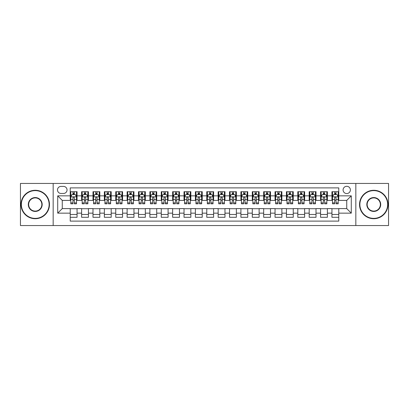 <?xml version="1.0" encoding="UTF-8"?>
<svg xmlns="http://www.w3.org/2000/svg" width="409" height="409" viewBox="0 0 409 409"><rect width="100%" height="100%" fill="white"/><g stroke="black" fill="none" stroke-linecap="round" stroke-linejoin="round"><path stroke-width="0.61" d="M346.735 186.294A3.64 3.64 0 0 0 343.095 189.934A3.64 3.64 0 0 0 346.735 193.575A3.64 3.64 0 0 0 350.375 189.934A3.64 3.64 0 0 0 346.735 186.294M355.835 225.548L388.55 225.548L388.55 183.452L355.835 183.452L355.835 225.548L53.165 225.548L53.165 183.452L20.45 183.452L20.45 225.548L53.165 225.548M338.77 191.698L331.939 191.698L331.939 195.855L327.389 195.855L327.389 200.405L331.939 200.405L331.939 195.855M327.389 195.855L327.389 191.698L320.564 191.698L320.564 195.855L316.009 195.855L316.009 200.405L320.564 200.405L320.564 195.855M316.009 195.855L316.009 191.698L309.184 191.698L309.184 195.855L304.633 195.855L304.633 200.405L309.184 200.405L309.184 195.855M304.633 195.855L304.633 191.698L297.803 191.698L297.803 195.855L293.253 195.855L293.253 200.405L297.803 200.405L297.803 195.855M293.253 195.855L293.253 191.698L286.428 191.698L286.428 195.855L281.873 195.855L281.873 200.405L286.428 200.405L286.428 195.855M281.873 195.855L281.873 191.698L275.047 191.698L275.047 195.855L270.497 195.855L270.497 200.405L275.047 200.405L275.047 195.855M270.497 195.855L270.497 191.698L263.667 191.698L263.667 195.855L259.117 195.855L259.117 200.405L263.667 200.405L263.667 195.855M259.117 195.855L259.117 191.698L252.292 191.698L252.292 195.855L247.736 195.855L247.736 200.405L252.292 200.405L252.292 195.855M247.736 195.855L247.736 191.698L240.911 191.698L240.911 195.855L236.361 195.855L236.361 200.405L240.911 200.405L240.911 195.855M236.361 195.855L236.361 191.698L229.531 191.698L229.531 195.855L224.981 195.855L224.981 200.405L229.531 200.405L229.531 195.855M224.981 195.855L224.981 191.698L218.155 191.698L218.155 195.855L213.605 195.855L213.605 200.405L218.155 200.405L218.155 195.855M213.605 195.855L213.605 191.698L206.775 191.698L206.775 195.855L202.225 195.855L202.225 200.405L206.775 200.405L206.775 195.855M202.225 195.855L202.225 191.698L195.395 191.698L195.395 195.855L190.845 195.855L190.845 200.405L195.395 200.405L195.395 195.855M190.845 195.855L190.845 191.698L184.019 191.698L184.019 195.855L179.469 195.855L179.469 200.405L184.019 200.405L184.019 195.855M179.469 195.855L179.469 191.698L172.639 191.698L172.639 195.855L168.089 195.855L168.089 200.405L172.639 200.405L172.639 195.855M168.089 195.855L168.089 191.698L161.264 191.698L161.264 195.855L156.708 195.855L156.708 200.405L161.264 200.405L161.264 195.855M156.708 195.855L156.708 191.698L149.883 191.698L149.883 195.855L145.333 195.855L145.333 200.405L149.883 200.405L149.883 195.855M145.333 195.855L145.333 191.698L138.503 191.698L138.503 195.855L133.953 195.855L133.953 200.405L138.503 200.405L138.503 195.855M133.953 195.855L133.953 191.698L127.127 191.698L127.127 195.855L122.572 195.855L122.572 200.405L127.127 200.405L127.127 195.855M122.572 195.855L122.572 191.698L115.747 191.698L115.747 195.855L111.197 195.855L111.197 200.405L115.747 200.405L115.747 195.855M111.197 195.855L111.197 191.698L104.367 191.698L104.367 195.855L99.816 195.855L99.816 200.405L104.367 200.405L104.367 195.855M99.816 195.855L99.816 191.698L92.991 191.698L92.991 195.855L88.436 195.855L88.436 200.405L92.991 200.405L92.991 195.855M88.436 195.855L88.436 191.698L81.611 191.698L81.611 200.405L77.061 200.405L77.061 191.698L70.23 191.698M70.23 217.302L77.061 217.302L77.061 208.595L81.611 208.595L81.611 217.302L88.436 217.302L88.436 208.595L92.991 208.595L92.991 213.145L88.436 213.145M92.991 213.145L92.991 217.302L99.816 217.302L99.816 208.595L104.367 208.595L104.367 213.145L99.816 213.145M104.367 213.145L104.367 217.302L111.197 217.302L111.197 208.595L115.747 208.595L115.747 213.145L111.197 213.145M115.747 213.145L115.747 217.302L122.572 217.302L122.572 208.595L127.127 208.595L127.127 213.145L122.572 213.145M127.127 213.145L127.127 217.302L133.953 217.302L133.953 208.595L138.503 208.595L138.503 213.145L133.953 213.145M138.503 213.145L138.503 217.302L145.333 217.302L145.333 208.595L149.883 208.595L149.883 213.145L145.333 213.145M149.883 213.145L149.883 217.302L156.708 217.302L156.708 208.595L161.264 208.595L161.264 213.145L156.708 213.145M161.264 213.145L161.264 217.302L168.089 217.302L168.089 208.595L172.639 208.595L172.639 213.145L168.089 213.145M172.639 213.145L172.639 217.302L179.469 217.302L179.469 208.595L184.019 208.595L184.019 213.145L179.469 213.145M184.019 213.145L184.019 217.302L190.845 217.302L190.845 208.595L195.395 208.595L195.395 213.145L190.845 213.145M195.395 213.145L195.395 217.302L202.225 217.302L202.225 208.595L206.775 208.595L206.775 213.145L202.225 213.145M206.775 213.145L206.775 217.302L213.605 217.302L213.605 208.595L218.155 208.595L218.155 213.145L213.605 213.145M218.155 213.145L218.155 217.302L224.981 217.302L224.981 208.595L229.531 208.595L229.531 213.145L224.981 213.145M229.531 213.145L229.531 217.302L236.361 217.302L236.361 208.595L240.911 208.595L240.911 213.145L236.361 213.145M240.911 213.145L240.911 217.302L247.736 217.302L247.736 208.595L252.292 208.595L252.292 213.145L247.736 213.145M252.292 213.145L252.292 217.302L259.117 217.302L259.117 208.595L263.667 208.595L263.667 213.145L259.117 213.145M263.667 213.145L263.667 217.302L270.497 217.302L270.497 208.595L275.047 208.595L275.047 213.145L270.497 213.145M275.047 213.145L275.047 217.302L281.873 217.302L281.873 208.595L286.428 208.595L286.428 213.145L281.873 213.145M286.428 213.145L286.428 217.302L293.253 217.302L293.253 208.595L297.803 208.595L297.803 213.145L293.253 213.145M297.803 213.145L297.803 217.302L304.633 217.302L304.633 208.595L309.184 208.595L309.184 213.145L304.633 213.145M309.184 213.145L309.184 217.302L316.009 217.302L316.009 208.595L320.564 208.595L320.564 213.145L316.009 213.145M320.564 213.145L320.564 217.302L327.389 217.302L327.389 208.595L331.939 208.595L331.939 213.145L327.389 213.145M61.013 193.462L63.518 193.462A3.528 3.528 0 0 0 67.045 189.934A3.528 3.528 0 0 0 63.518 186.407L61.013 186.407A3.528 3.528 0 0 0 57.49 189.934A3.528 3.528 0 0 0 61.013 193.462M355.835 183.452L53.165 183.452M338.77 195.855L338.77 187.889L70.23 187.889L70.23 200.405L62.265 200.405L62.265 208.595L70.23 208.595L70.23 221.111L338.77 221.111L338.77 208.595L346.735 208.595L346.735 200.405L338.77 200.405L338.77 195.855L351.285 195.855L351.285 213.145L338.77 213.145M70.23 213.145L57.715 213.145L57.715 195.855L70.23 195.855M331.939 213.145L331.939 217.302L338.77 217.302M70.23 194.546L70.803 194.546M72.96 194.546L74.326 194.546M76.488 194.546L77.061 194.546M70.23 200.292L70.803 200.292M72.96 200.292L74.326 200.292M76.488 200.292L77.061 200.292M70.23 208.708L77.061 208.708M70.23 214.454L77.061 214.454M81.611 200.292L82.178 200.292M84.341 200.292L85.706 200.292M87.869 200.292L88.436 200.292M81.611 194.546L82.178 194.546M84.341 194.546L85.706 194.546M87.869 194.546L88.436 194.546M81.611 208.708L88.436 208.708M81.611 214.454L88.436 214.454M92.991 208.708L99.816 208.708M92.991 214.454L99.816 214.454M92.991 194.546L93.559 194.546M95.721 194.546L97.086 194.546M99.249 194.546L99.816 194.546M92.991 200.292L93.559 200.292M95.721 200.292L97.086 200.292M99.249 200.292L99.816 200.292M104.367 208.708L111.197 208.708M104.367 214.454L111.197 214.454M104.367 194.546L104.939 194.546M107.097 194.546L108.462 194.546M110.624 194.546L111.197 194.546M104.367 200.292L104.939 200.292M107.097 200.292L108.462 200.292M110.624 200.292L111.197 200.292M115.747 208.708L122.572 208.708M115.747 214.454L122.572 214.454M115.747 194.546L116.314 194.546M118.477 194.546L119.842 194.546M122.005 194.546L122.572 194.546M115.747 200.292L116.314 200.292M118.477 200.292L119.842 200.292M122.005 200.292L122.572 200.292M127.127 208.708L133.953 208.708M127.127 214.454L133.953 214.454M127.127 194.546L127.695 194.546M129.857 194.546L131.223 194.546M133.385 194.546L133.953 194.546M127.127 200.292L127.695 200.292M129.857 200.292L131.223 200.292M133.385 200.292L133.953 200.292M138.503 208.708L145.333 208.708M138.503 214.454L145.333 214.454M138.503 194.546L139.07 194.546M141.233 194.546L142.598 194.546M144.76 194.546L145.333 194.546M138.503 200.292L139.07 200.292M141.233 200.292L142.598 200.292M144.76 200.292L145.333 200.292M149.883 208.708L156.708 208.708M149.883 214.454L156.708 214.454M149.883 194.546L150.451 194.546M152.613 194.546L153.978 194.546M156.141 194.546L156.708 194.546M149.883 200.292L150.451 200.292M152.613 200.292L153.978 200.292M156.141 200.292L156.708 200.292M161.264 208.708L168.089 208.708M161.264 214.454L168.089 214.454M161.264 194.546L161.831 194.546M163.994 194.546L165.359 194.546M167.521 194.546L168.089 194.546M161.264 200.292L161.831 200.292M163.994 200.292L165.359 200.292M167.521 200.292L168.089 200.292M172.639 208.708L179.469 208.708M172.639 214.454L179.469 214.454M172.639 194.546L173.206 194.546M175.369 194.546L176.734 194.546M178.897 194.546L179.469 194.546M172.639 200.292L173.206 200.292M175.369 200.292L176.734 200.292M178.897 200.292L179.469 200.292M184.019 208.708L190.845 208.708M184.019 214.454L190.845 214.454M184.019 194.546L184.587 194.546M186.749 194.546L188.114 194.546M190.277 194.546L190.845 194.546M184.019 200.292L184.587 200.292M186.749 200.292L188.114 200.292M190.277 200.292L190.845 200.292M195.395 208.708L202.225 208.708M195.395 214.454L202.225 214.454M195.395 194.546L195.967 194.546M198.13 194.546L199.495 194.546M201.657 194.546L202.225 194.546M195.395 200.292L195.967 200.292M198.13 200.292L199.495 200.292M201.657 200.292L202.225 200.292M206.775 208.708L213.605 208.708M206.775 214.454L213.605 214.454M206.775 194.546L207.343 194.546M209.505 194.546L210.87 194.546M213.033 194.546L213.605 194.546M206.775 200.292L207.343 200.292M209.505 200.292L210.87 200.292M213.033 200.292L213.605 200.292M218.155 208.708L224.981 208.708M218.155 214.454L224.981 214.454M218.155 194.546L218.723 194.546M220.886 194.546L222.251 194.546M224.413 194.546L224.981 194.546M218.155 200.292L218.723 200.292M220.886 200.292L222.251 200.292M224.413 200.292L224.981 200.292M229.531 208.708L236.361 208.708M229.531 214.454L236.361 214.454M229.531 194.546L230.103 194.546M232.266 194.546L233.631 194.546M235.794 194.546L236.361 194.546M229.531 200.292L230.103 200.292M232.266 200.292L233.631 200.292M235.794 200.292L236.361 200.292M240.911 208.708L247.736 208.708M240.911 214.454L247.736 214.454M240.911 194.546L241.479 194.546M243.641 194.546L245.006 194.546M247.169 194.546L247.736 194.546M240.911 200.292L241.479 200.292M243.641 200.292L245.006 200.292M247.169 200.292L247.736 200.292M252.292 208.708L259.117 208.708M252.292 214.454L259.117 214.454M252.292 194.546L252.859 194.546M255.022 194.546L256.387 194.546M258.549 194.546L259.117 194.546M252.292 200.292L252.859 200.292M255.022 200.292L256.387 200.292M258.549 200.292L259.117 200.292M263.667 208.708L270.497 208.708M263.667 214.454L270.497 214.454M263.667 194.546L264.24 194.546M266.402 194.546L267.767 194.546M269.93 194.546L270.497 194.546M263.667 200.292L264.24 200.292M266.402 200.292L267.767 200.292M269.93 200.292L270.497 200.292M275.047 208.708L281.873 208.708M275.047 214.454L281.873 214.454M275.047 194.546L275.615 194.546M277.777 194.546L279.142 194.546M281.305 194.546L281.873 194.546M275.047 200.292L275.615 200.292M277.777 200.292L279.142 200.292M281.305 200.292L281.873 200.292M286.428 208.708L293.253 208.708M286.428 214.454L293.253 214.454M286.428 194.546L286.995 194.546M289.158 194.546L290.523 194.546M292.686 194.546L293.253 194.546M286.428 200.292L286.995 200.292M289.158 200.292L290.523 200.292M292.686 200.292L293.253 200.292M297.803 208.708L304.633 208.708M297.803 214.454L304.633 214.454M297.803 194.546L298.376 194.546M300.538 194.546L301.903 194.546M304.061 194.546L304.633 194.546M297.803 200.292L298.376 200.292M300.538 200.292L301.903 200.292M304.061 200.292L304.633 200.292M309.184 208.708L316.009 208.708M309.184 214.454L316.009 214.454M309.184 194.546L309.751 194.546M311.914 194.546L313.279 194.546M315.441 194.546L316.009 194.546M309.184 200.292L309.751 200.292M311.914 200.292L313.279 200.292M315.441 200.292L316.009 200.292M320.564 208.708L327.389 208.708M320.564 214.454L327.389 214.454M320.564 194.546L321.131 194.546M323.294 194.546L324.659 194.546M326.822 194.546L327.389 194.546M320.564 200.292L321.131 200.292M323.294 200.292L324.659 200.292M326.822 200.292L327.389 200.292M331.939 208.708L338.77 208.708M331.939 214.454L338.77 214.454M331.939 194.546L332.512 194.546M334.674 194.546L336.04 194.546M338.197 194.546L338.77 194.546M331.939 200.292L332.512 200.292M334.674 200.292L336.04 200.292M338.197 200.292L338.77 200.292M62.265 200.405L57.715 195.855M62.265 208.595L57.715 213.145M351.285 195.855L346.735 200.405M351.285 213.145L346.735 208.595M74.326 193.176L72.96 193.176M76.488 202.89L74.326 202.89L74.326 203.815L76.488 203.815L76.488 196.877L75.353 194.602L71.938 194.602L70.803 196.877L70.803 203.815L72.96 203.815L72.96 202.89L70.803 202.89M70.803 196.877L70.803 191.698M76.488 196.877L76.488 191.698M72.96 194.602L72.96 191.698M74.326 191.698L74.326 194.602M74.326 202.89L74.326 197.731C73.876 196.852 73.421 196.852 72.96 197.731L72.96 202.89M35.24 190.62A13.88 13.88 0 0 0 21.36 204.5A13.88 13.88 0 0 0 35.24 218.38A13.88 13.88 0 0 0 49.126 204.5A13.88 13.88 0 0 0 35.24 190.62M35.24 218.723A14.223 14.223 0 0 1 21.017 204.5A14.223 14.223 0 0 1 35.24 190.277A14.223 14.223 0 0 1 49.463 204.5A14.223 14.223 0 0 1 35.24 218.723M35.24 197.557A6.943 6.943 0 0 1 42.183 204.5A6.943 6.943 0 0 1 35.24 211.443A6.943 6.943 0 0 1 28.303 204.5A6.943 6.943 0 0 1 35.24 197.557M35.24 211.1A6.6 6.6 0 0 0 41.841 204.5A6.6 6.6 0 0 0 35.24 197.9A6.6 6.6 0 0 0 28.64 204.5A6.6 6.6 0 0 0 35.24 211.1M373.76 190.62A13.88 13.88 0 0 0 359.874 204.5A13.88 13.88 0 0 0 373.76 218.38A13.88 13.88 0 0 0 387.64 204.5A13.88 13.88 0 0 0 373.76 190.62M373.76 218.723A14.223 14.223 0 0 1 359.537 204.5A14.223 14.223 0 0 1 373.76 190.277A14.223 14.223 0 0 1 387.983 204.5A14.223 14.223 0 0 1 373.76 218.723M373.76 197.557A6.943 6.943 0 0 1 380.697 204.5A6.943 6.943 0 0 1 373.76 211.443A6.943 6.943 0 0 1 366.817 204.5A6.943 6.943 0 0 1 373.76 197.557M373.76 211.1A6.6 6.6 0 0 0 380.36 204.5A6.6 6.6 0 0 0 373.76 197.9A6.6 6.6 0 0 0 367.159 204.5A6.6 6.6 0 0 0 373.76 211.1M85.706 193.176L84.341 193.176M87.869 202.89L85.706 202.89L85.706 203.815L87.869 203.815L87.869 196.877L86.728 194.602L83.318 194.602L82.178 196.877L82.178 203.815L84.341 203.815L84.341 202.89L82.178 202.89M82.178 196.877L82.178 191.698M87.869 196.877L87.869 191.698M84.341 194.602L84.341 191.698M85.706 191.698L85.706 194.602M85.706 202.89L85.706 197.731C85.251 196.852 84.796 196.852 84.341 197.731L84.341 202.89M97.086 193.176L95.721 193.176M99.249 202.89L97.086 202.89L97.086 203.815L99.249 203.815L99.249 196.877L98.109 194.602L94.694 194.602L93.559 196.877L93.559 203.815L95.721 203.815L95.721 202.89L93.559 202.89M93.559 196.877L93.559 191.698M99.249 196.877L99.249 191.698M95.721 194.602L95.721 191.698M97.086 191.698L97.086 194.602M97.086 202.89L97.086 197.731C96.631 196.852 96.176 196.852 95.721 197.731L95.721 202.89M108.462 193.176L107.097 193.176M110.624 202.89L108.462 202.89L108.462 203.815L110.624 203.815L110.624 196.877L109.489 194.602L106.074 194.602L104.939 196.877L104.939 203.815L107.097 203.815L107.097 202.89L104.939 202.89M104.939 196.877L104.939 191.698M110.624 196.877L110.624 191.698M107.097 194.602L107.097 191.698M108.462 191.698L108.462 194.602M108.462 202.89L108.462 197.731C108.012 196.852 107.557 196.852 107.097 197.731L107.097 202.89M119.842 193.176L118.477 193.176M122.005 202.89L119.842 202.89L119.842 203.815L122.005 203.815L122.005 196.877L120.865 194.602L117.455 194.602L116.314 196.877L116.314 203.815L118.477 203.815L118.477 202.89L116.314 202.89M116.314 196.877L116.314 191.698M122.005 196.877L122.005 191.698M118.477 194.602L118.477 191.698M119.842 191.698L119.842 194.602M119.842 202.89L119.842 197.731C119.387 196.852 118.932 196.852 118.477 197.731L118.477 202.89M131.223 193.176L129.857 193.176M133.385 202.89L131.223 202.89L131.223 203.815L133.385 203.815L133.385 196.877L132.245 194.602L128.83 194.602L127.695 196.877L127.695 203.815L129.857 203.815L129.857 202.89L127.695 202.89M127.695 196.877L127.695 191.698M133.385 196.877L133.385 191.698M129.857 194.602L129.857 191.698M131.223 191.698L131.223 194.602M131.223 202.89L131.223 197.731C130.768 196.852 130.313 196.852 129.857 197.731L129.857 202.89M142.598 193.176L141.233 193.176M144.76 202.89L142.598 202.89L142.598 203.815L144.76 203.815L144.76 196.877L143.625 194.602L140.21 194.602L139.07 196.877L139.07 203.815L141.233 203.815L141.233 202.89L139.07 202.89M139.07 196.877L139.07 191.698M144.76 196.877L144.76 191.698M141.233 194.602L141.233 191.698M142.598 191.698L142.598 194.602M142.598 202.89L142.598 197.731C142.148 196.852 141.688 196.852 141.233 197.731L141.233 202.89M153.978 193.176L152.613 193.176M156.141 202.89L153.978 202.89L153.978 203.815L156.141 203.815L156.141 196.877L155.001 194.602L151.591 194.602L150.451 196.877L150.451 203.815L152.613 203.815L152.613 202.89L150.451 202.89M150.451 196.877L150.451 191.698M156.141 196.877L156.141 191.698M152.613 194.602L152.613 191.698M153.978 191.698L153.978 194.602M153.978 202.89L153.978 197.731C153.523 196.852 153.068 196.852 152.613 197.731L152.613 202.89M165.359 193.176L163.994 193.176M167.521 202.89L165.359 202.89L165.359 203.815L167.521 203.815L167.521 196.877L166.381 194.602L162.966 194.602L161.831 196.877L161.831 203.815L163.994 203.815L163.994 202.89L161.831 202.89M161.831 196.877L161.831 191.698M167.521 196.877L167.521 191.698M163.994 194.602L163.994 191.698M165.359 191.698L165.359 194.602M165.359 202.89L165.359 197.731C164.904 196.852 164.449 196.852 163.994 197.731L163.994 202.89M176.734 193.176L175.369 193.176M178.897 202.89L176.734 202.89L176.734 203.815L178.897 203.815L178.897 196.877L177.762 194.602L174.346 194.602L173.206 196.877L173.206 203.815L175.369 203.815L175.369 202.89L173.206 202.89M173.206 196.877L173.206 191.698M178.897 196.877L178.897 191.698M175.369 194.602L175.369 191.698M176.734 191.698L176.734 194.602M176.734 202.89L176.734 197.731C176.279 196.852 175.824 196.852 175.369 197.731L175.369 202.89M188.114 193.176L186.749 193.176M190.277 202.89L188.114 202.89L188.114 203.815L190.277 203.815L190.277 196.877L189.137 194.602L185.727 194.602L184.587 196.877L184.587 203.815L186.749 203.815L186.749 202.89L184.587 202.89M184.587 196.877L184.587 191.698M190.277 196.877L190.277 191.698M186.749 194.602L186.749 191.698M188.114 191.698L188.114 194.602M188.114 202.89L188.114 197.731C187.659 196.852 187.204 196.852 186.749 197.731L186.749 202.89M199.495 193.176L198.13 193.176M201.657 202.89L199.495 202.89L199.495 203.815L201.657 203.815L201.657 196.877L200.517 194.602L197.102 194.602L195.967 196.877L195.967 203.815L198.13 203.815L198.13 202.89L195.967 202.89M195.967 196.877L195.967 191.698M201.657 196.877L201.657 191.698M198.13 194.602L198.13 191.698M199.495 191.698L199.495 194.602M199.495 202.89L199.495 197.731C199.04 196.852 198.585 196.852 198.13 197.731L198.13 202.89M210.87 193.176L209.505 193.176M213.033 202.89L210.87 202.89L210.87 203.815L213.033 203.815L213.033 196.877L211.898 194.602L208.483 194.602L207.343 196.877L207.343 203.815L209.505 203.815L209.505 202.89L207.343 202.89M207.343 196.877L207.343 191.698M213.033 196.877L213.033 191.698M209.505 194.602L209.505 191.698M210.87 191.698L210.87 194.602M210.87 202.89L210.87 197.731C210.415 196.852 209.96 196.852 209.505 197.731L209.505 202.89M222.251 193.176L220.886 193.176M224.413 202.89L222.251 202.89L222.251 203.815L224.413 203.815L224.413 196.877L223.273 194.602L219.863 194.602L218.723 196.877L218.723 203.815L220.886 203.815L220.886 202.89L218.723 202.89M218.723 196.877L218.723 191.698M224.413 196.877L224.413 191.698M220.886 194.602L220.886 191.698M222.251 191.698L222.251 194.602M222.251 202.89L222.251 197.731C221.796 196.852 221.341 196.852 220.886 197.731L220.886 202.89M233.631 193.176L232.266 193.176M235.794 202.89L233.631 202.89L233.631 203.815L235.794 203.815L235.794 196.877L234.654 194.602L231.238 194.602L230.103 196.877L230.103 203.815L232.266 203.815L232.266 202.89L230.103 202.89M230.103 196.877L230.103 191.698M235.794 196.877L235.794 191.698M232.266 194.602L232.266 191.698M233.631 191.698L233.631 194.602M233.631 202.89L233.631 197.731C233.176 196.852 232.721 196.852 232.266 197.731L232.266 202.89M245.006 193.176L243.641 193.176M247.169 202.89L245.006 202.89L245.006 203.815L247.169 203.815L247.169 196.877L246.034 194.602L242.619 194.602L241.479 196.877L241.479 203.815L243.641 203.815L243.641 202.89L241.479 202.89M241.479 196.877L241.479 191.698M247.169 196.877L247.169 191.698M243.641 194.602L243.641 191.698M245.006 191.698L245.006 194.602M245.006 202.89L245.006 197.731C244.551 196.852 244.096 196.852 243.641 197.731L243.641 202.89M256.387 193.176L255.022 193.176M258.549 202.89L256.387 202.89L256.387 203.815L258.549 203.815L258.549 196.877L257.409 194.602L253.999 194.602L252.859 196.877L252.859 203.815L255.022 203.815L255.022 202.89L252.859 202.89M252.859 196.877L252.859 191.698M258.549 196.877L258.549 191.698M255.022 194.602L255.022 191.698M256.387 191.698L256.387 194.602M256.387 202.89L256.387 197.731C255.932 196.852 255.477 196.852 255.022 197.731L255.022 202.89M267.767 193.176L266.402 193.176M269.93 202.89L267.767 202.89L267.767 203.815L269.93 203.815L269.93 196.877L268.79 194.602L265.375 194.602L264.24 196.877L264.24 203.815L266.402 203.815L266.402 202.89L264.24 202.89M264.24 196.877L264.24 191.698M269.93 196.877L269.93 191.698M266.402 194.602L266.402 191.698M267.767 191.698L267.767 194.602M267.767 202.89L267.767 197.731C267.312 196.852 266.857 196.852 266.402 197.731L266.402 202.89M279.142 193.176L277.777 193.176M281.305 202.89L279.142 202.89L279.142 203.815L281.305 203.815L281.305 196.877L280.17 194.602L276.755 194.602L275.615 196.877L275.615 203.815L277.777 203.815L277.777 202.89L275.615 202.89M275.615 196.877L275.615 191.698M281.305 196.877L281.305 191.698M277.777 194.602L277.777 191.698M279.142 191.698L279.142 194.602M279.142 202.89L279.142 197.731C278.687 196.852 278.232 196.852 277.777 197.731L277.777 202.89M290.523 193.176L289.158 193.176M292.686 202.89L290.523 202.89L290.523 203.815L292.686 203.815L292.686 196.877L291.545 194.602L288.135 194.602L286.995 196.877L286.995 203.815L289.158 203.815L289.158 202.89L286.995 202.89M286.995 196.877L286.995 191.698M292.686 196.877L292.686 191.698M289.158 194.602L289.158 191.698M290.523 191.698L290.523 194.602M290.523 202.89L290.523 197.731C290.068 196.852 289.613 196.852 289.158 197.731L289.158 202.89M301.903 193.176L300.538 193.176M304.061 202.89L301.903 202.89L301.903 203.815L304.061 203.815L304.061 196.877L302.926 194.602L299.511 194.602L298.376 196.877L298.376 203.815L300.538 203.815L300.538 202.89L298.376 202.89M298.376 196.877L298.376 191.698M304.061 196.877L304.061 191.698M300.538 194.602L300.538 191.698M301.903 191.698L301.903 194.602M301.903 202.89L301.903 197.731C301.448 196.852 300.993 196.852 300.538 197.731L300.538 202.89M313.279 193.176L311.914 193.176M315.441 202.89L313.279 202.89L313.279 203.815L315.441 203.815L315.441 196.877L314.306 194.602L310.891 194.602L309.751 196.877L309.751 203.815L311.914 203.815L311.914 202.89L309.751 202.89M309.751 196.877L309.751 191.698M315.441 196.877L315.441 191.698M311.914 194.602L311.914 191.698M313.279 191.698L313.279 194.602M313.279 202.89L313.279 197.731C312.824 196.852 312.369 196.852 311.914 197.731L311.914 202.89M324.659 193.176L323.294 193.176M326.822 202.89L324.659 202.89L324.659 203.815L326.822 203.815L326.822 196.877L325.682 194.602L322.272 194.602L321.131 196.877L321.131 203.815L323.294 203.815L323.294 202.89L321.131 202.89M321.131 196.877L321.131 191.698M326.822 196.877L326.822 191.698M323.294 194.602L323.294 191.698M324.659 191.698L324.659 194.602M324.659 202.89L324.659 197.731C324.204 196.852 323.749 196.852 323.294 197.731L323.294 202.89M336.04 193.176L334.674 193.176M338.197 202.89L336.04 202.89L336.04 203.815L338.197 203.815L338.197 196.877L337.062 194.602L333.647 194.602L332.512 196.877L332.512 203.815L334.674 203.815L334.674 202.89L332.512 202.89M332.512 196.877L332.512 191.698M338.197 196.877L338.197 191.698M334.674 194.602L334.674 191.698M336.04 191.698L336.04 194.602M336.04 202.89L336.04 197.731C335.584 196.852 335.129 196.852 334.674 197.731L334.674 202.89M81.611 213.145L77.061 213.145M81.611 195.855L77.061 195.855M76.463 196.821L70.829 196.821M70.803 195.226L71.626 195.226M75.665 195.226L76.488 195.226M72.96 199.515L70.803 199.515M76.488 199.515L74.326 199.515M74.326 193.902L72.96 193.902M87.838 196.821L82.209 196.821M82.178 195.226L83.007 195.226M87.045 195.226L87.869 195.226M84.341 199.515L82.178 199.515M87.869 199.515L85.706 199.515M85.706 193.902L84.341 193.902M99.218 196.821L93.584 196.821M93.559 195.226L94.382 195.226M98.421 195.226L99.249 195.226M95.721 199.515L93.559 199.515M99.249 199.515L97.086 199.515M97.086 193.902L95.721 193.902M110.599 196.821L104.965 196.821M104.939 195.226L105.762 195.226M109.801 195.226L110.624 195.226M107.097 199.515L104.939 199.515M110.624 199.515L108.462 199.515M108.462 193.902L107.097 193.902M121.974 196.821L116.345 196.821M116.314 195.226L117.138 195.226M121.182 195.226L122.005 195.226M118.477 199.515L116.314 199.515M122.005 199.515L119.842 199.515M119.842 193.902L118.477 193.902M133.354 196.821L127.72 196.821M127.695 195.226L128.518 195.226M132.557 195.226L133.385 195.226M129.857 199.515L127.695 199.515M133.385 199.515L131.223 199.515M131.223 193.902L129.857 193.902M144.735 196.821L139.101 196.821M139.07 195.226L139.898 195.226M143.937 195.226L144.76 195.226M141.233 199.515L139.07 199.515M144.76 199.515L142.598 199.515M142.598 193.902L141.233 193.902M156.11 196.821L150.481 196.821M150.451 195.226L151.274 195.226M155.318 195.226L156.141 195.226M152.613 199.515L150.451 199.515M156.141 199.515L153.978 199.515M153.978 193.902L152.613 193.902M167.491 196.821L161.857 196.821M161.831 195.226L162.654 195.226M166.693 195.226L167.521 195.226M163.994 199.515L161.831 199.515M167.521 199.515L165.359 199.515M165.359 193.902L163.994 193.902M178.871 196.821L173.237 196.821M173.206 195.226L174.035 195.226M178.073 195.226L178.897 195.226M175.369 199.515L173.206 199.515M178.897 199.515L176.734 199.515M176.734 193.902L175.369 193.902M190.246 196.821L184.617 196.821M184.587 195.226L185.41 195.226M189.454 195.226L190.277 195.226M186.749 199.515L184.587 199.515M190.277 199.515L188.114 199.515M188.114 193.902L186.749 193.902M201.627 196.821L195.993 196.821M195.967 195.226L196.79 195.226M200.829 195.226L201.657 195.226M198.13 199.515L195.967 199.515M201.657 199.515L199.495 199.515M199.495 193.902L198.13 193.902M213.007 196.821L207.373 196.821M207.343 195.226L208.171 195.226M212.21 195.226L213.033 195.226M209.505 199.515L207.343 199.515M213.033 199.515L210.87 199.515M210.87 193.902L209.505 193.902M224.383 196.821L218.754 196.821M218.723 195.226L219.546 195.226M223.59 195.226L224.413 195.226M220.886 199.515L218.723 199.515M224.413 199.515L222.251 199.515M222.251 193.902L220.886 193.902M235.763 196.821L230.129 196.821M230.103 195.226L230.927 195.226M234.965 195.226L235.794 195.226M232.266 199.515L230.103 199.515M235.794 199.515L233.631 199.515M233.631 193.902L232.266 193.902M247.143 196.821L241.509 196.821M241.479 195.226L242.307 195.226M246.346 195.226L247.169 195.226M243.641 199.515L241.479 199.515M247.169 199.515L245.006 199.515M245.006 193.902L243.641 193.902M258.519 196.821L252.89 196.821M252.859 195.226L253.682 195.226M257.726 195.226L258.549 195.226M255.022 199.515L252.859 199.515M258.549 199.515L256.387 199.515M256.387 193.902L255.022 193.902M269.899 196.821L264.265 196.821M264.24 195.226L265.063 195.226M269.102 195.226L269.93 195.226M266.402 199.515L264.24 199.515M269.93 199.515L267.767 199.515M267.767 193.902L266.402 193.902M281.28 196.821L275.646 196.821M275.615 195.226L276.443 195.226M280.482 195.226L281.305 195.226M277.777 199.515L275.615 199.515M281.305 199.515L279.142 199.515M279.142 193.902L277.777 193.902M292.655 196.821L287.026 196.821M286.995 195.226L287.818 195.226M291.862 195.226L292.686 195.226M289.158 199.515L286.995 199.515M292.686 199.515L290.523 199.515M290.523 193.902L289.158 193.902M304.035 196.821L298.401 196.821M298.376 195.226L299.199 195.226M303.238 195.226L304.061 195.226M300.538 199.515L298.376 199.515M304.061 199.515L301.903 199.515M301.903 193.902L300.538 193.902M315.416 196.821L309.782 196.821M309.751 195.226L310.579 195.226M314.618 195.226L315.441 195.226M311.914 199.515L309.751 199.515M315.441 199.515L313.279 199.515M313.279 193.902L311.914 193.902M326.791 196.821L321.162 196.821M321.131 195.226L321.955 195.226M325.993 195.226L326.822 195.226M323.294 199.515L321.131 199.515M326.822 199.515L324.659 199.515M324.659 193.902L323.294 193.902M338.171 196.821L332.537 196.821M332.512 195.226L333.335 195.226M337.374 195.226L338.197 195.226M334.674 199.515L332.512 199.515M338.197 199.515L336.04 199.515M336.04 193.902L334.674 193.902"/></g></svg>
